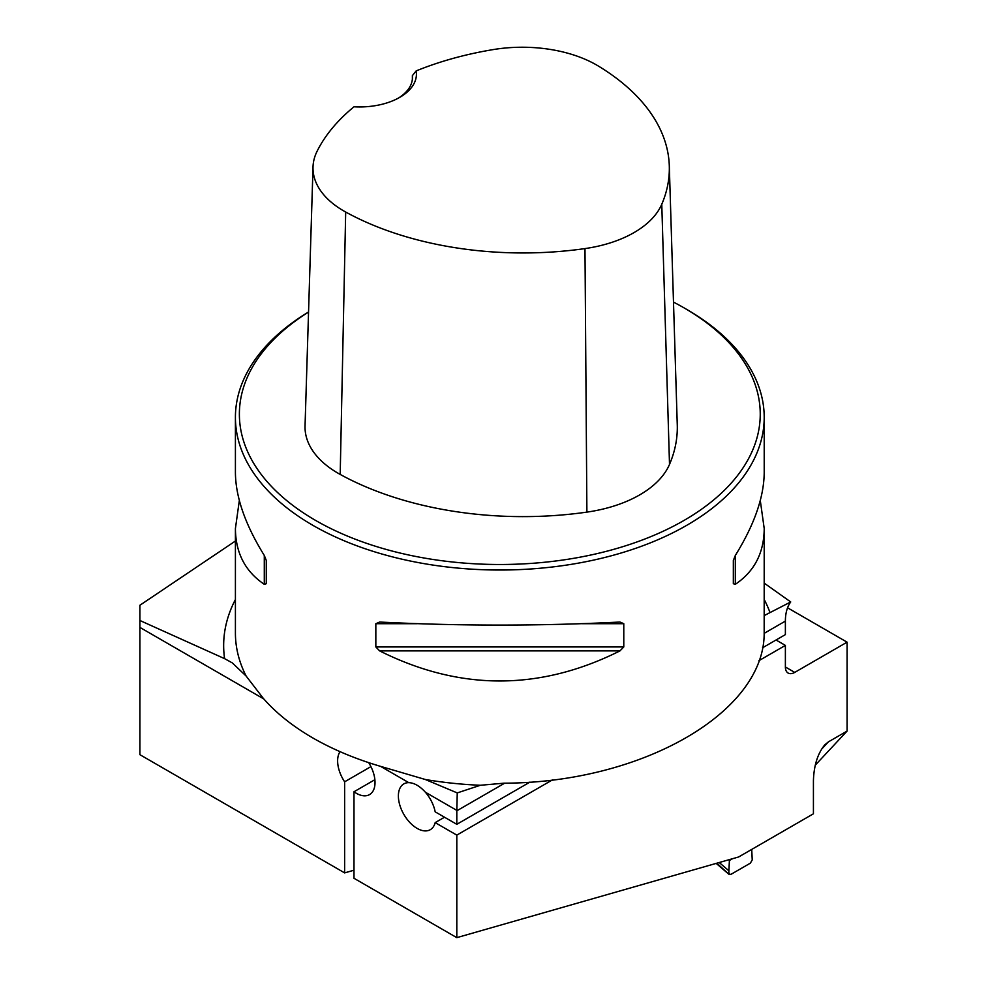 <?xml version="1.0" encoding="UTF-8"?>
<svg xmlns="http://www.w3.org/2000/svg" width="987" height="987" viewBox="0 0 987 987"><rect width="100%" height="100%" fill="white"/><g stroke="black" fill="none" stroke-linecap="round" stroke-linejoin="round"><path stroke-width="1.48" d="M760.286 500.495L764.209 528.538L764.172 632.975C764.728 712.12 642.303 782.802 504.012 783.184L480.348 785.27A264.393 152.652 180 0 1 425.298 779.496L381.883 766.751C356.208 759.262 333.199 749.664 312.854 737.968C292.584 726.222 276.015 712.959 263.171 698.204L246.133 676.058L232.34 662.919L224.592 658.65L139.92 620.502L139.92 605.241L235.412 541.024M263.825 698.956L139.92 627.424L139.92 754.697L344.636 872.89L353.988 870.213M340.046 751.675A26.439 15.261 60 0 0 344.636 781.803L344.636 872.89M425.298 779.496L457.252 792.919L480.348 785.27M529.957 782.086L456.808 824.318L456.808 810.808A52.879 30.535 -120 0 1 456.808 810.376L457.252 792.919M444.532 817.224L435.181 822.615A26.439 15.261 -120 0 1 430.307 829.672A26.439 15.261 -120 0 1 403.856 814.411A26.439 15.261 -120 0 1 403.856 783.875A26.439 15.261 -120 0 1 408.766 782.642C414.232 782.864 419.783 786.071 425.397 792.24A26.439 15.261 -120 0 1 435.181 811.832L456.808 824.318M139.92 627.424L139.92 620.502M815.237 765.209L847.08 731.083L828.389 741.879L824.824 744.815C817.717 753.439 813.917 765.369 813.424 780.631L813.424 813.794L738.646 856.963L456.808 937.65L456.808 835.113L552.362 779.94M847.08 731.083L847.08 642.167L794.732 672.394A13.226 7.637 120 0 1 788.119 673.048A13.226 7.637 120 0 1 785.381 666.99L794.732 672.394M758.929 660.673L785.381 645.399L785.381 666.99M456.808 937.65L353.988 878.282L353.988 791.759L374.875 779.705M344.636 781.803L370.915 766.628M764.209 583.132L790.723 601.947L764.209 615.58M790.723 601.947A52.879 30.535 60 0 0 785.381 621.107L785.381 634.616L762.482 647.83M787.577 607.807L847.08 642.167M435.181 822.615L456.808 835.113M368.694 762.643A26.439 15.261 60 0 1 369.545 794.597A26.439 15.261 60 0 1 353.988 791.759M308.549 311.991A264.393 152.652 0 0 0 235.412 417.378A264.393 152.652 0 0 0 312.854 525.318A264.393 152.652 0 0 0 600.984 558.408A264.393 152.652 0 0 0 764.209 417.378A264.393 152.652 0 0 0 686.767 309.449L683.966 307.821A260.432 150.357 0 0 0 673.492 302.108M235.412 417.378L235.412 472.452C235.597 496.979 245.22 524.64 264.294 555.447L266.28 560.443L266.28 583.699L264.294 584.304C245.22 571.473 235.597 552.893 235.412 528.538L239.335 500.495M764.209 528.538C764.024 552.893 754.401 571.473 735.327 584.304L733.341 583.699L733.341 560.443L735.327 555.447C754.401 524.64 764.024 496.979 764.209 472.452L764.209 417.378M375.837 623.698L379.65 622.044C459.757 626.091 539.864 626.091 619.972 622.044L623.784 623.698L623.784 646.941L619.972 650.889C539.864 690.999 459.757 690.999 379.65 650.889L375.837 646.941L375.837 623.698L417.254 623.698M416.156 70.904A257.262 148.531 180 0 1 493.081 49.609A105.227 60.75 180 0 1 598.455 66.104A257.262 148.531 180 0 1 669.297 165.853A257.262 148.531 180 0 1 661.771 204.26A105.227 60.75 180 0 1 584.983 248.588A257.262 148.531 180 0 1 345.684 212.032A105.227 60.75 180 0 1 313.015 166.951A105.227 60.75 180 0 1 317.111 151.208A257.262 148.531 180 0 1 354 106.793A56.851 32.818 0 0 0 399.784 97.343A56.851 32.818 0 0 0 416.156 70.904L412.381 75.629L412.381 79.182M313.015 166.951L305.045 425.915A113.197 65.352 0 0 0 340.194 474.426A265.232 153.133 0 0 0 586.895 512.117A113.197 65.352 0 0 0 669.507 464.421A265.232 153.133 0 0 0 677.267 424.829L669.297 165.853M308.549 312.089A260.432 150.357 0 0 0 315.655 520.457A260.432 150.357 0 0 0 683.966 520.457A260.432 150.357 0 0 0 683.966 307.821M412.381 75.629A52.879 30.535 180 0 1 412.467 77.368A52.879 30.535 180 0 1 398.341 98.145M785.381 645.399L776.041 640.008M730.257 859.369L729.405 860.504L728.875 870.768L719.239 862.527M728.875 870.768L728.801 873.446L730.676 874.519L750.354 863.156L752.23 859.924L751.724 849.412L752.23 859.924L750.354 863.156L730.676 874.519L728.801 873.446L729.405 860.504L732.465 858.739L729.405 860.504M716.846 863.206L729.22 874.556L716.18 863.403M224.592 658.65A276.15 159.438 180 0 1 235.412 599.516M456.808 810.376L425.397 792.24M408.766 782.642L380.575 766.356M764.209 599.516A276.15 159.438 180 0 1 769.909 612.335M785.381 621.107L764.16 633.358M504.678 783.172L456.808 810.808M246.133 676.058A264.393 152.652 180 0 1 235.412 633.037L235.412 528.538M661.771 204.26L669.507 464.421M345.684 212.032L340.194 474.426M584.983 248.588L586.895 512.117M264.294 584.304L264.294 555.447M735.327 555.447L735.327 584.304M619.972 650.889L379.65 650.889M623.784 646.941L375.837 646.941M623.784 623.698L582.367 623.698M828.389 741.879L821.455 749.306"/></g></svg>
